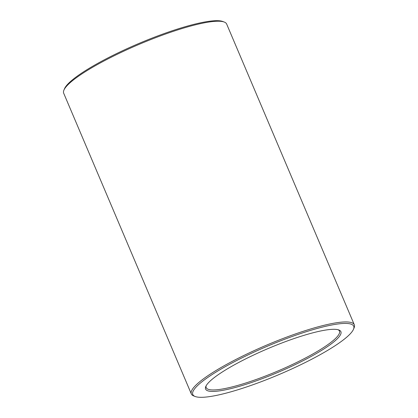 <?xml version="1.0" encoding="UTF-8"?>
<svg xmlns="http://www.w3.org/2000/svg" width="418" height="418" viewBox="0 0 418 418"><rect width="100%" height="100%" fill="white"/><g stroke="black" fill="none" stroke-linecap="round" stroke-linejoin="round"><path stroke-width="0.63" d="M350.012 334.076A87.409 15.33 157 0 0 353.492 329.274A87.409 15.33 157 0 0 267.264 346.256A87.409 15.33 157 0 0 195.143 396.489A87.409 15.33 157 0 0 270.838 377.95A87.409 15.33 157 0 0 350.012 334.076M337.786 338.261A73.49 12.89 -23 0 1 259.176 379.784A73.49 12.89 -23 0 1 205.787 386.509A73.49 12.89 -23 0 1 208.713 382.47A73.49 12.89 -23 0 1 275.279 345.581A73.49 12.89 -23 0 1 338.92 329.995A73.49 12.89 -23 0 1 337.786 338.261M206.142 385.783A72.377 12.692 157 0 0 206.199 387.638A72.377 12.692 157 0 0 264.86 376.268A72.377 12.692 157 0 0 336.38 337.587A72.377 12.692 157 0 0 339.447 331.077A72.377 12.692 157 0 0 338.152 329.75M63.912 90.131L64.508 88.726A87.409 15.33 -23 0 1 67.988 83.924A87.409 15.33 -23 0 1 147.162 40.05A87.409 15.33 -23 0 1 222.857 21.511L224.278 22.06A88.522 15.523 157 0 0 147.617 40.833A88.522 15.523 157 0 0 67.439 85.267A88.522 15.523 157 0 0 63.912 90.131A88.522 15.523 157 0 0 63.693 93.23L191.334 393.944A88.522 15.523 -23 0 1 195.086 385.981A88.522 15.523 -23 0 1 282.558 338.674A88.522 15.523 -23 0 1 354.307 324.77A88.522 15.523 -23 0 1 354.088 327.869L353.492 329.274M354.307 324.77L226.666 24.056A88.522 15.523 157 0 0 224.278 22.06M195.143 396.489L193.722 395.94A88.522 15.523 -23 0 1 191.334 393.944"/></g></svg>
